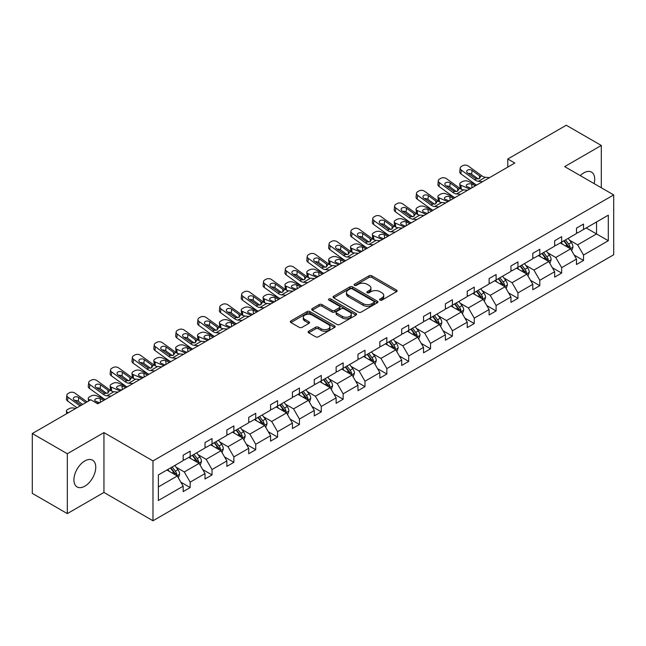 <?xml version="1.0" encoding="UTF-8"?>
<svg xmlns="http://www.w3.org/2000/svg" width="646" height="646" viewBox="0 0 646 646"><rect width="100%" height="100%" fill="white"/><g stroke="black" fill="none" stroke-linecap="round" stroke-linejoin="round"><path stroke-width="0.97" d="M380.018 300.115A1.365 0.783 0 0 0 381.939 300.115L396.547 291.677A1.946 1.122 0 0 0 397.12 290.886A1.946 1.122 0 0 0 396.547 290.094L371.797 275.802A1.946 1.122 0 0 0 369.052 275.802L354.444 284.24A1.365 0.783 0 0 0 354.04 284.797A1.365 0.783 0 0 0 354.444 285.346A1.365 0.783 0 0 0 356.366 285.346L358.255 284.256A6.226 3.593 0 0 1 367.057 284.256L369.116 285.451A6.226 3.593 0 0 1 370.941 287.987A6.226 3.593 0 0 1 369.116 290.53L367.227 291.621A1.365 0.783 0 0 0 366.831 292.178A1.365 0.783 0 0 0 367.227 292.735A1.365 0.783 0 0 0 369.157 292.735L371.046 291.645A6.226 3.593 0 0 1 379.848 291.645L381.907 292.832A6.226 3.593 0 0 1 383.732 295.375A6.226 3.593 0 0 1 381.907 297.911L380.018 299.001A1.365 0.783 0 0 0 379.622 299.558A1.365 0.783 0 0 0 380.018 300.115L380.018 299.001M84.828 486.188A15.456 8.923 120 0 0 94.922 472.565A15.456 8.923 120 0 0 92.556 460.186A15.456 8.923 120 0 0 84.828 460.953A15.456 8.923 120 0 0 74.734 474.568A15.456 8.923 120 0 0 77.1 486.947A15.456 8.923 120 0 0 84.828 486.188M594.126 183.617A15.456 8.923 120 0 0 591.518 172.111A15.456 8.923 120 0 0 583.79 172.878A15.456 8.923 120 0 0 580.253 175.607M308.691 331.212A1.946 1.122 0 0 0 308.118 332.012A1.946 1.122 0 0 0 308.691 332.803L315.636 336.808A1.946 1.122 0 0 0 318.381 336.808L334.612 327.441A1.946 1.122 0 0 0 335.177 326.65A1.946 1.122 0 0 0 334.612 325.859L309.862 311.566A1.946 1.122 0 0 0 307.108 311.566L290.886 320.933A1.946 1.122 0 0 0 290.312 321.724A1.946 1.122 0 0 0 290.886 322.524L299.268 327.361A1.946 1.122 0 0 0 302.021 327.361L308.966 323.355A1.946 1.122 0 0 0 309.531 322.564A1.946 1.122 0 0 0 308.966 321.765L304.807 319.366A5.2 3.004 0 0 1 303.281 317.243A5.2 3.004 0 0 1 306.495 314.465A5.2 3.004 0 0 1 312.163 315.119L328.459 324.526A5.2 3.004 0 0 1 329.977 326.65A5.2 3.004 0 0 1 326.771 329.428A5.2 3.004 0 0 1 321.102 328.774L318.381 327.207A1.946 1.122 0 0 0 315.636 327.207L308.691 331.212L308.691 332.803L315.636 328.822L315.636 327.207M103.949 432.602L67.321 453.75L32.3 433.531L32.3 493.382L67.321 513.602L103.949 492.454L152.981 520.757L152.981 460.913L103.949 432.602L103.949 492.454M601.305 187.76L601.305 145.463L564.669 166.611L613.7 194.914L152.981 460.913M601.305 145.463L566.284 125.243L507.796 159.005L507.796 167.096M32.3 433.531L90.787 399.769L97.788 403.815L514.805 163.05L507.796 159.005M358.393 312.123A1.946 1.122 0 0 0 361.146 312.123L377.369 302.756A1.946 1.122 0 0 0 377.942 301.965A1.946 1.122 0 0 0 377.369 301.165L352.619 286.881A1.946 1.122 0 0 0 349.874 286.881L333.643 296.248A1.946 1.122 0 0 0 333.078 297.039A1.946 1.122 0 0 0 333.643 297.83L358.393 312.123M329.444 300.406A1.365 0.783 0 0 1 330.825 300.6L330.825 298.985L355.986 313.512A1.946 1.122 0 0 1 356.56 314.303A1.946 1.122 0 0 1 355.986 315.103L339.764 324.47A1.946 1.122 0 0 1 337.018 324.47L312.268 310.177L312.268 308.586A1.946 1.122 0 0 0 311.695 309.386A1.946 1.122 0 0 0 312.268 310.177M312.268 308.586L319.205 304.581A1.946 1.122 0 0 1 321.958 304.581L331.996 310.379A1.946 1.122 0 0 0 334.749 310.379L339.352 307.714A1.946 1.122 0 0 0 339.925 306.923A1.946 1.122 0 0 0 339.352 306.131L328.903 300.099A1.365 0.783 0 0 1 328.507 299.542A1.365 0.783 0 0 1 329.347 298.815A1.365 0.783 0 0 1 330.825 298.985M67.321 453.75L67.321 513.602M158.375 474.939L183.165 460.63L183.165 455.212L190.166 451.166L190.166 456.585L205.016 448.009L205.016 442.591L212.025 438.545L212.025 443.963L226.867 435.396L226.867 429.978L233.876 425.932L233.876 431.35L248.726 422.775L248.726 417.356L255.727 413.319L255.727 418.737L270.577 410.162L270.577 404.743L277.578 400.698L277.578 406.116L292.428 397.548L292.428 392.13L299.429 388.084L299.429 393.503L314.279 384.927L314.279 379.509L321.28 375.463L321.28 380.882L336.13 372.314L336.13 366.896L343.139 362.85L343.139 368.268L357.981 359.693L357.981 354.274L364.99 350.237L364.99 355.655L379.84 347.08L379.84 341.661L386.841 337.616L386.841 343.034L401.691 334.466L401.691 329.048L408.692 325.003L408.692 330.421L423.542 321.845L423.542 316.427L430.543 312.381L430.543 317.8L445.393 309.232L445.393 303.814L452.402 299.768L452.402 305.187L467.244 296.611L467.244 291.193L474.253 287.155L474.253 292.573L489.103 283.998L489.103 278.579L496.104 274.534L496.104 279.952L510.954 271.385L510.954 265.966L517.955 261.921L517.955 267.339L532.805 258.763L532.805 253.345L539.806 249.299L539.806 254.718L554.656 246.15L554.656 240.732L561.657 236.686L561.657 242.105L576.507 233.529L576.507 228.111L583.516 224.073L583.516 229.492L608.306 215.175L608.306 240.732L583.516 255.049L583.516 260.467L576.507 264.505L576.507 259.086L561.657 267.662L561.657 273.08L554.656 277.126L554.656 271.708L539.806 280.275L539.806 285.694L532.805 289.739L532.805 284.321L517.955 292.896L517.955 298.315L510.954 302.36L510.954 296.942L496.104 305.51L496.104 310.928L489.103 314.973L489.103 309.555L474.253 318.131L474.253 323.549L467.244 327.587L467.244 322.168L452.402 330.744L452.402 336.162L445.393 340.208L445.393 334.79L430.543 343.357L430.543 348.775L423.542 352.821L423.542 347.403L408.692 355.978L408.692 361.397L401.691 365.442L401.691 360.024L386.841 368.591L386.841 374.01L379.84 378.055L379.84 372.637L364.99 381.213L364.99 386.631L357.981 390.668L357.981 385.25L343.139 393.826L343.139 399.244L336.13 403.29L336.13 397.871L321.28 406.439L321.28 411.857L314.279 415.903L314.279 410.485L299.429 419.06L299.429 424.479L292.428 428.524L292.428 423.106L277.578 431.673L277.578 437.092L270.577 441.137L270.577 435.719L255.727 444.295L255.727 449.713L248.726 453.75L248.726 448.332L233.876 456.908L233.876 462.326L226.867 466.372L226.867 460.953L212.025 469.521L212.025 474.939L205.016 478.985L205.016 473.566L190.166 482.142L190.166 487.56L183.165 491.606L183.165 486.188L158.375 500.497L158.375 474.939M152.981 520.757L613.7 254.766L613.7 194.914M188.769 457.392L199.138 463.376L184.288 471.951L176.18 467.268M184.288 471.951L190.166 482.142M199.138 463.376L205.016 473.566M183.165 459.33L184.288 459.984L190.166 456.585M210.62 444.779L220.989 450.763L206.139 459.33L198.031 454.655M206.139 459.33L212.025 469.521M220.989 450.763L226.867 460.953M205.016 446.717L206.139 447.363L212.025 443.963M232.471 432.158L242.839 438.141L227.99 446.717L219.882 442.034M227.99 446.717L233.876 456.908M242.839 438.141L248.726 448.332M226.867 434.104L227.99 434.75L233.876 431.35M254.322 419.545L264.69 425.528L249.84 434.104L241.733 429.42M249.84 434.104L255.727 444.295M264.69 425.528L270.577 435.719M248.726 421.483L249.84 422.129L255.727 418.737M276.181 406.923L286.541 412.915L271.7 421.483L263.584 416.807M271.7 421.483L277.578 431.673M286.541 412.915L292.428 423.106M270.577 408.87L271.7 409.516L277.578 406.116M298.032 394.31L308.4 400.294L293.55 408.87L285.443 404.186M293.55 408.87L299.429 419.06M308.4 400.294L314.279 410.485M292.428 396.248L293.55 396.902L299.429 393.503M319.883 381.697L330.251 387.681L315.401 396.248L307.294 391.573M315.401 396.248L321.28 406.439M330.251 387.681L336.13 397.871M314.279 383.635L315.401 384.281L321.28 380.882M341.734 369.076L352.102 375.06L337.252 383.635L329.145 378.952M337.252 383.635L343.139 393.826M352.102 375.06L357.981 385.25M336.13 371.022L337.252 371.668L343.139 368.268M363.585 356.463L373.953 362.446L359.103 371.022L350.996 366.339M359.103 371.022L364.99 381.213M373.953 362.446L379.84 372.637M357.981 358.401L359.103 359.047L364.99 355.655M385.444 343.842L395.804 349.833L380.954 358.401L372.847 353.725M380.954 358.401L386.841 368.591M395.804 349.833L401.691 360.024M379.84 345.788L380.954 346.434L386.841 343.034M407.295 331.228L417.655 337.212L402.813 345.788L394.706 341.104M402.813 345.788L408.692 355.978M417.655 337.212L423.542 347.403M401.691 333.166L402.813 333.82L408.692 330.421M429.146 318.615L439.514 324.599L424.664 333.166L416.557 328.491M424.664 333.166L430.543 343.357M439.514 324.599L445.393 334.79M423.542 320.553L424.664 321.199L430.543 317.8M450.997 305.994L461.365 311.978L446.515 320.553L438.408 315.87M446.515 320.553L452.402 330.744M461.365 311.978L467.244 322.168M445.393 307.94L446.515 308.586L452.402 305.187M472.848 293.381L483.216 299.364L468.366 307.94L460.259 303.257M468.366 307.94L474.253 318.131M483.216 299.364L489.103 309.555M467.244 295.319L468.366 295.965L474.253 292.573M494.699 280.76L505.067 286.751L490.217 295.319L482.11 290.643M490.217 295.319L496.104 305.51M505.067 286.751L510.954 296.942M489.103 282.706L490.217 283.352L496.104 279.952M516.558 268.147L526.918 274.13L512.076 282.706L503.961 278.022M512.076 282.706L517.955 292.896M526.918 274.13L532.805 284.321M510.954 270.085L512.076 270.739L517.955 267.339M538.409 255.533L548.777 261.517L533.927 270.085L525.82 265.409M533.927 270.085L539.806 280.275M548.777 261.517L554.656 271.708M532.805 257.471L533.927 258.117L539.806 254.718M560.26 242.912L570.628 248.896L555.778 257.471L547.671 252.788M555.778 257.471L561.657 267.662M570.628 248.896L576.507 259.086M554.656 244.858L555.778 245.504L561.657 242.105M586.172 227.949L596.541 233.941L577.629 244.858L569.522 240.175M577.629 244.858L583.516 255.049M608.306 240.732L596.541 233.941L596.541 221.966L608.306 215.175M576.507 232.237L577.629 232.883L583.516 229.492M158.375 486.914L177.279 475.997L166.918 470.005M177.279 475.997L183.165 486.188M574.197 255.089L583.516 260.467M552.346 267.702L561.657 273.08M530.495 280.316L539.806 285.694M508.644 292.937L517.955 298.315M486.785 305.55L496.104 310.928M464.934 318.171L474.253 323.549M443.083 330.784L452.402 336.162M421.232 343.397L430.543 348.775M399.381 356.019L408.692 361.397M377.522 368.632L386.841 374.01M355.671 381.253L364.99 386.631M333.82 393.866L343.139 399.244M311.97 406.479L321.28 411.857M290.119 419.101L299.429 424.479M268.268 431.714L277.578 437.092M246.409 444.335L255.727 449.713M224.558 456.948L233.876 462.326M202.707 469.561L212.025 474.939M180.856 482.182L190.166 487.56M380.559 300.309L381.907 299.534A6.226 3.593 0 0 0 383.732 296.99L383.732 295.375M370.941 287.987L370.941 289.61A6.226 3.593 0 0 1 369.116 292.145L367.776 292.929M396.523 291.693L371.797 277.425A1.946 1.122 0 0 0 369.052 277.425L354.985 285.54M377.345 302.772L352.619 288.496A1.946 1.122 0 0 0 349.874 288.496L333.675 297.846L333.643 296.248M373.929 302.514A1.365 0.783 0 0 0 374.333 301.965A1.365 0.783 0 0 0 373.929 301.407L352.207 288.859A1.365 0.783 0 0 0 350.285 288.859L348.291 290.014A6.226 3.593 0 0 0 346.466 292.557A6.226 3.593 0 0 0 348.291 295.093L363.141 303.668A6.226 3.593 0 0 0 371.943 303.668L373.929 302.514L373.929 304.137A1.365 0.783 0 0 0 374.333 303.58L374.333 301.965M346.466 292.557L346.466 294.172A6.226 3.593 0 0 0 348.291 296.716L348.291 295.093M373.929 304.137L371.943 305.283A6.226 3.593 0 0 1 363.141 305.283L348.291 296.716M312.293 310.193L319.205 306.196L319.205 304.581M339.925 306.923L339.925 308.538A1.946 1.122 0 0 1 339.352 309.337L334.749 311.994A1.946 1.122 0 0 1 331.996 311.994L321.958 306.196A1.946 1.122 0 0 0 319.205 306.196M330.825 300.6L355.962 315.111M342.412 316.387A5.2 3.004 0 0 0 348.081 317.041A5.2 3.004 0 0 0 351.295 314.263A5.2 3.004 0 0 0 349.769 312.139L344.027 308.828A1.946 1.122 0 0 0 341.274 308.828L336.671 311.485A1.946 1.122 0 0 0 336.098 312.284A1.946 1.122 0 0 0 336.671 313.076L342.412 316.387L342.412 318.01A5.2 3.004 0 0 0 348.081 318.656A5.2 3.004 0 0 0 351.295 315.886L351.295 314.263M336.098 312.284L336.098 313.899A1.946 1.122 0 0 0 336.671 314.691L336.671 313.076M342.412 318.01L336.671 314.691M329.977 326.65L329.977 328.265A5.2 3.004 0 0 1 326.771 331.043A5.2 3.004 0 0 1 321.102 330.389L318.381 328.822A1.946 1.122 0 0 0 315.636 328.822M303.281 317.243L303.281 318.858A5.2 3.004 0 0 0 304.807 320.981L304.807 319.366M308.966 321.765L308.966 323.355L304.807 320.981M334.58 327.457L309.862 313.181A1.946 1.122 0 0 0 307.108 313.181L290.91 322.54M571.694 250.745L572.978 247.022A5.249 3.028 -120 0 0 571.306 242.549L568.157 238.358M476.74 185.022L467.898 181.211A3.965 1.986 -5.9 0 0 462.318 181.631L460.913 182.438A3.965 1.986 -5.9 0 0 459.75 184.037A3.965 1.986 -5.9 0 0 460.897 185.257L461.301 189.238M562.521 244.22L561.156 242.395M469.739 189.068L460.897 185.257M569.853 248.452L570.143 247.248A5.249 3.028 -120 0 0 568.642 244.091L565.5 239.892M564.184 240.651L567.64 245.27A2.673 1.542 60 0 1 568.125 246.086L570.143 247.248M475.48 185.757L471.637 184.094A3.173 1.583 174.1 0 0 467.171 184.433A3.173 1.583 174.1 0 0 466.242 185.717A3.173 1.583 174.1 0 0 467.155 186.686L470.999 188.341M460.299 188.656A3.965 1.986 174.1 0 1 460.194 188.309L459.75 184.037M471.346 188.139A3.173 1.583 -5.9 0 0 470.312 188.043M563.813 240.861L566.962 245.06A5.249 3.028 60 0 1 568.27 247.539M482.538 181.679L478.371 181.316A9.908 5.717 60 0 1 474.745 179.814L461.333 170.108L460.897 173.871A3.965 2.56 -173.3 0 1 459.758 171.796L460.202 168.033A3.965 2.56 6.7 0 0 461.333 170.108M476.764 185.014A14.858 8.576 60 0 1 474.309 183.569L460.897 173.871M489.547 177.634L485.372 177.279A9.908 5.717 60 0 1 481.746 175.769L468.334 166.07A3.965 2.56 6.7 0 0 462.754 165.675L461.357 166.482A3.965 2.56 6.7 0 0 460.202 168.033M479.566 178.49L479.453 175.752L480.244 176.641L479.469 178.546L476.255 178.942L467.599 172.999A3.173 2.043 -173.3 0 1 466.687 171.335A3.173 2.043 -173.3 0 1 467.615 170.1A3.173 2.043 -173.3 0 1 472.081 170.415L471.637 174.17L478.298 178.982M471.637 174.17A3.173 2.043 6.7 0 0 468.253 173.475M479.453 175.752L472.081 170.415M481.746 175.769L480.244 176.641L480.39 177.214M549.835 263.358L551.127 259.635A5.249 3.028 -120 0 0 549.447 255.17L546.306 250.971M460.687 194.293L456.512 193.937A9.908 5.717 60 0 1 452.894 192.427L439.482 182.729L439.038 186.484L452.45 196.19A14.858 8.576 60 0 0 454.913 197.628L446.047 193.824A3.965 1.986 -5.9 0 0 440.467 194.244L439.062 195.052A3.965 1.986 -5.9 0 0 437.899 196.659A3.965 1.986 -5.9 0 0 439.038 197.87L439.45 201.851M540.662 256.833L539.305 255.017M447.888 201.689L439.038 197.87M548.002 261.065L548.293 259.862A5.249 3.028 -120 0 0 546.791 256.704L543.641 252.505M542.325 253.264L545.789 257.883A2.673 1.542 60 0 1 546.274 258.699L548.293 259.862M453.629 198.37L449.786 196.715A3.173 1.583 174.1 0 0 445.32 197.046A3.173 1.583 174.1 0 0 444.391 198.33A3.173 1.583 174.1 0 0 445.304 199.299L449.148 200.954M438.44 201.277A3.965 1.986 174.1 0 1 438.343 200.922L437.899 196.659M449.495 200.761A3.173 1.583 -5.9 0 0 448.461 200.664M541.962 253.474L545.111 257.673A5.249 3.028 60 0 1 546.419 260.152M527.984 275.979L529.276 272.257A5.249 3.028 -120 0 0 527.596 267.783L524.455 263.584M433.038 210.257L424.196 206.445A3.965 1.986 -5.9 0 0 418.608 206.857L417.211 207.673A3.965 1.986 -5.9 0 0 416.048 209.272A3.965 1.986 -5.9 0 0 417.187 210.483L417.599 214.472M518.811 269.455L517.446 267.63M426.037 214.302L417.187 210.483M526.143 273.686L526.442 272.483A5.249 3.028 -120 0 0 524.94 269.325L521.79 265.126M520.474 265.886L523.938 270.504A2.673 1.542 60 0 1 524.423 271.312L526.442 272.483M431.778 210.984L427.935 209.328A3.173 1.583 174.1 0 0 423.469 209.659A3.173 1.583 174.1 0 0 422.541 210.943A3.173 1.583 174.1 0 0 423.453 211.92L427.297 213.576M416.589 213.891A3.965 1.986 174.1 0 1 416.484 213.535L416.048 209.272M427.644 213.374A3.173 1.583 -5.9 0 0 426.602 213.277M520.111 266.095L523.252 270.294A5.249 3.028 60 0 1 524.56 272.774M467.696 190.247L463.521 189.892A9.908 5.717 60 0 1 459.895 188.382L446.483 178.684A3.965 2.56 6.7 0 0 440.903 178.288L439.498 179.095A3.965 2.56 6.7 0 0 438.343 180.646A3.965 2.56 6.7 0 0 439.482 182.729M457.715 191.103L457.602 188.366L458.385 189.254L457.618 191.168L454.404 191.555L445.74 185.62A3.173 2.043 -173.3 0 1 444.836 183.957A3.173 2.043 -173.3 0 1 445.764 182.713A3.173 2.043 -173.3 0 1 450.23 183.028L449.786 186.791L456.439 191.604M449.786 186.791A3.173 2.043 6.7 0 0 446.402 186.088M439.038 186.484A3.965 2.56 -173.3 0 1 437.907 184.409L438.343 180.646M457.602 188.366L450.23 183.028M459.895 188.382L458.385 189.254L458.539 189.827M438.836 206.914L434.661 206.55A9.908 5.717 60 0 1 431.043 205.04L417.631 195.342L417.187 199.105A3.965 2.56 -173.3 0 1 416.056 197.022L416.492 193.267A3.965 2.56 6.7 0 0 417.631 195.342M433.062 210.249A14.858 8.576 60 0 1 430.599 208.803L417.187 199.105M445.837 202.868L441.67 202.513A9.908 5.717 60 0 1 438.045 201.003L424.632 191.297A3.965 2.56 6.7 0 0 419.052 190.909L417.647 191.717A3.965 2.56 6.7 0 0 416.492 193.267M435.864 203.716L435.751 200.979L436.535 201.875L435.759 203.781L432.554 204.176L423.889 198.233A3.173 2.043 -173.3 0 1 422.985 196.57A3.173 2.043 -173.3 0 1 423.905 195.334A3.173 2.043 -173.3 0 1 428.371 195.649L427.935 199.404L434.588 204.217M427.935 199.404A3.173 2.043 6.7 0 0 424.543 198.71M435.751 200.979L428.371 195.649M438.045 201.003L436.535 201.875L436.688 202.44M506.133 288.592L507.425 284.87A5.249 3.028 -120 0 0 505.745 280.404L502.604 276.205M411.187 222.878L402.337 219.059A3.965 1.986 -5.9 0 0 396.757 219.478L395.36 220.286A3.965 1.986 -5.9 0 0 394.197 221.893A3.965 1.986 -5.9 0 0 395.336 223.104L395.748 227.085M496.96 282.068L495.595 280.243M404.178 226.916L395.336 223.104M504.292 286.299L504.591 285.096A5.249 3.028 -120 0 0 503.081 281.939L499.939 277.74M498.623 278.499L502.087 283.118A2.673 1.542 60 0 1 502.572 283.933L504.591 285.096M409.927 223.605L406.084 221.941A3.173 1.583 174.1 0 0 401.618 222.281A3.173 1.583 174.1 0 0 400.69 223.564A3.173 1.583 174.1 0 0 401.602 224.533L405.438 226.189M394.738 226.512A3.965 1.986 174.1 0 1 394.633 226.157L394.197 221.893M405.793 225.987A3.173 1.583 -5.9 0 0 404.751 225.89M498.26 278.709L501.401 282.908A5.249 3.028 60 0 1 502.709 285.387M416.985 219.527L412.81 219.172A9.908 5.717 60 0 1 409.184 217.662L395.772 207.964L395.336 211.718A3.965 2.56 -173.3 0 1 394.205 209.643L394.641 205.88A3.965 2.56 6.7 0 0 395.772 207.964M411.203 222.862A14.858 8.576 60 0 1 408.748 221.416L395.336 211.718M423.986 215.481L419.811 215.126A9.908 5.717 60 0 1 416.194 213.616L402.781 203.918A3.965 2.56 6.7 0 0 397.201 203.522L395.796 204.33A3.965 2.56 6.7 0 0 394.641 205.88M414.013 216.337L413.9 213.6L414.684 214.488L413.908 216.394L410.695 216.79L402.038 210.846A3.173 2.043 -173.3 0 1 401.134 209.191A3.173 2.043 -173.3 0 1 402.054 207.947A3.173 2.043 -173.3 0 1 406.52 208.262L406.084 212.017L412.737 216.838M406.084 212.017A3.173 2.043 6.7 0 0 402.692 211.323M413.9 213.6L406.52 208.262M416.194 213.616L414.684 214.488L414.837 215.061M484.282 301.206L485.566 297.491A5.249 3.028 -120 0 0 483.894 293.018L480.745 288.819M389.336 235.491L380.486 231.672A3.965 1.986 -5.9 0 0 374.906 232.092L373.509 232.899A3.965 1.986 -5.9 0 0 372.346 234.506A3.965 1.986 -5.9 0 0 373.485 235.717L373.897 239.698M475.109 294.681L473.744 292.864M382.327 239.537L373.485 235.717M482.441 298.92L482.732 297.709A5.249 3.028 -120 0 0 481.23 294.552L478.088 290.353M476.772 291.112L480.236 295.739A2.673 1.542 60 0 1 480.721 296.546L482.732 297.709M388.068 236.218L384.233 234.563A3.173 1.583 174.1 0 0 379.767 234.894A3.173 1.583 174.1 0 0 378.839 236.178A3.173 1.583 174.1 0 0 379.751 237.147L383.587 238.81M372.887 239.125A3.965 1.986 174.1 0 1 372.782 238.77L372.346 234.506M383.934 238.608A3.173 1.583 -5.9 0 0 382.9 238.511M476.409 291.33L479.55 295.529A5.249 3.028 60 0 1 480.858 298.008M395.134 232.14L390.959 231.785A9.908 5.717 60 0 1 387.334 230.275L373.921 220.577L373.485 224.332A3.965 2.56 -173.3 0 1 372.346 222.256L372.79 218.501A3.965 2.56 6.7 0 0 373.921 220.577M389.352 235.475A14.858 8.576 60 0 1 386.897 234.038L373.485 224.332M402.135 228.103L397.96 227.739A9.908 5.717 60 0 1 394.343 226.237L380.93 216.531A3.965 2.56 6.7 0 0 375.342 216.144L373.945 216.951A3.965 2.56 6.7 0 0 372.79 218.501M392.162 228.95L392.049 226.213L392.833 227.101L392.057 229.015L388.844 229.403L380.187 223.468A3.173 2.043 -173.3 0 1 379.283 221.804A3.173 2.043 -173.3 0 1 380.203 220.561A3.173 2.043 -173.3 0 1 384.669 220.875L384.233 224.638L390.887 229.451M384.233 224.638A3.173 2.043 6.7 0 0 380.841 223.944M392.049 226.213L384.669 220.875M394.343 226.237L392.833 227.101L392.986 227.675M462.431 313.827L463.715 310.104A5.249 3.028 -120 0 0 462.043 305.631L458.894 301.44M373.275 244.761L369.108 244.398A9.908 5.717 60 0 1 365.483 242.896L352.07 233.19L351.634 236.953L365.047 246.651A14.858 8.576 60 0 0 367.501 248.096L358.635 244.293A3.965 1.986 -5.9 0 0 353.055 244.713L351.65 245.52A3.965 1.986 -5.9 0 0 350.495 247.119A3.965 1.986 -5.9 0 0 351.634 248.339L352.038 252.32M453.258 307.302L451.893 305.477M360.476 252.15L351.634 248.339M460.59 311.534L460.881 310.33A5.249 3.028 -120 0 0 459.379 307.173L456.238 302.974M454.921 303.733L458.377 308.352A2.673 1.542 60 0 1 458.87 309.168L460.881 310.33M366.217 248.831L362.374 247.176A3.173 1.583 174.1 0 0 357.916 247.515A3.173 1.583 174.1 0 0 356.98 248.799A3.173 1.583 174.1 0 0 357.892 249.768L361.736 251.423M351.036 251.738A3.965 1.986 174.1 0 1 350.931 251.391L350.495 247.119M362.083 251.221A3.173 1.583 -5.9 0 0 361.049 251.124M454.55 303.943L457.699 308.142A5.249 3.028 60 0 1 459.007 310.621M380.284 240.716L376.109 240.36A9.908 5.717 60 0 1 372.484 238.85L359.071 229.152A3.965 2.56 6.7 0 0 353.491 228.757L352.094 229.564A3.965 2.56 6.7 0 0 350.94 231.115A3.965 2.56 6.7 0 0 352.07 233.19M370.311 241.572L370.19 238.834L370.982 239.723L370.206 241.628L366.993 242.024L358.336 236.081A3.173 2.043 -173.3 0 1 357.424 234.417A3.173 2.043 -173.3 0 1 358.352 233.182A3.173 2.043 -173.3 0 1 362.818 233.497L362.374 237.252L369.036 242.064M362.374 237.252A3.173 2.043 6.7 0 0 358.99 236.557M351.634 236.953A3.965 2.56 -173.3 0 1 350.495 234.878L350.94 231.115M370.19 238.834L362.818 233.497M372.484 238.85L370.982 239.723L371.135 240.296M440.572 326.44L441.864 322.717A5.249 3.028 -120 0 0 440.192 318.252L437.043 314.053M345.626 260.726L336.784 256.906A3.965 1.986 -5.9 0 0 331.204 257.326L329.799 258.134A3.965 1.986 -5.9 0 0 328.636 259.74A3.965 1.986 -5.9 0 0 329.775 260.952L330.187 264.933M431.407 319.915L430.042 318.098M338.625 264.771L329.775 260.952M438.739 324.147L439.03 322.943A5.249 3.028 -120 0 0 437.528 319.786L434.378 315.587M433.07 316.346L436.526 320.965A2.673 1.542 60 0 1 437.011 321.781L439.03 322.943M344.366 261.452L340.523 259.797A3.173 1.583 174.1 0 0 336.057 260.128A3.173 1.583 174.1 0 0 335.129 261.412A3.173 1.583 174.1 0 0 336.041 262.381L339.885 264.036M329.177 264.359A3.965 1.986 174.1 0 1 329.08 264.004L328.636 259.74M340.232 263.843A3.173 1.583 -5.9 0 0 339.198 263.746M432.699 316.556L435.848 320.755A5.249 3.028 60 0 1 437.156 323.234M351.424 257.374L347.249 257.019A9.908 5.717 60 0 1 343.632 255.509L330.219 245.811L329.775 249.566A3.965 2.56 -173.3 0 1 328.644 247.491L329.08 243.728A3.965 2.56 6.7 0 0 330.219 245.811M345.65 260.709A14.858 8.576 60 0 1 343.196 259.272L329.775 249.566M358.433 253.329L354.258 252.974A9.908 5.717 60 0 1 350.633 251.464L337.22 241.765A3.965 2.56 6.7 0 0 331.64 241.37L330.243 242.177A3.965 2.56 6.7 0 0 329.08 243.728M348.452 254.185L348.339 251.447L349.123 252.336L348.356 254.249L345.142 254.637L336.485 248.702A3.173 2.043 -173.3 0 1 335.573 247.038A3.173 2.043 -173.3 0 1 336.501 245.795A3.173 2.043 -173.3 0 1 340.967 246.11L340.523 249.873L347.185 254.685M340.523 249.873A3.173 2.043 6.7 0 0 337.139 249.17M348.339 251.447L340.967 246.11M350.633 251.464L349.123 252.336L349.276 252.909M418.721 339.061L420.013 335.339A5.249 3.028 -120 0 0 418.333 330.865L415.192 326.666M323.775 273.339L314.933 269.527A3.965 1.986 -5.9 0 0 309.353 269.939L307.948 270.755A3.965 1.986 -5.9 0 0 306.785 272.354A3.965 1.986 -5.9 0 0 307.924 273.565L308.336 277.554M409.548 332.537L408.191 330.712M316.774 277.384L307.924 273.565M416.88 336.768L417.179 335.565A5.249 3.028 -120 0 0 415.677 332.407L412.528 328.208M411.211 328.967L414.675 333.586A2.673 1.542 60 0 1 415.16 334.394L417.179 335.565M322.515 274.065L318.672 272.41A3.173 1.583 174.1 0 0 314.206 272.741A3.173 1.583 174.1 0 0 313.278 274.025A3.173 1.583 174.1 0 0 314.19 275.002L318.034 276.658M307.326 276.973A3.965 1.986 174.1 0 1 307.23 276.617L306.785 272.354M318.381 276.456A3.173 1.583 -5.9 0 0 317.339 276.359M410.848 329.177L413.997 333.376A5.249 3.028 60 0 1 415.305 335.855M329.573 269.996L325.398 269.632A9.908 5.717 60 0 1 321.781 268.122L308.368 258.424L307.924 262.187A3.965 2.56 -173.3 0 1 306.793 260.104L307.23 256.349A3.965 2.56 6.7 0 0 308.368 258.424M323.799 273.331A14.858 8.576 60 0 1 321.337 271.885L307.924 262.187M336.574 265.95L332.407 265.595A9.908 5.717 60 0 1 328.782 264.085L315.369 254.379A3.965 2.56 6.7 0 0 309.789 253.991L308.384 254.799A3.965 2.56 6.7 0 0 307.23 256.349M326.601 266.798L326.488 264.061L327.272 264.957L326.505 266.863L323.291 267.258L314.626 261.315A3.173 2.043 -173.3 0 1 313.722 259.652A3.173 2.043 -173.3 0 1 314.65 258.416A3.173 2.043 -173.3 0 1 319.108 258.731L318.672 262.486L325.326 267.299M318.672 262.486A3.173 2.043 6.7 0 0 315.288 261.791M326.488 264.061L319.108 258.731M328.782 264.085L327.272 264.957L327.425 265.522M396.87 351.674L398.162 347.952A5.249 3.028 -120 0 0 396.483 343.486L393.341 339.287M301.924 285.96L293.074 282.14A3.965 1.986 -5.9 0 0 287.494 282.56L286.097 283.368A3.965 1.986 -5.9 0 0 284.934 284.975A3.965 1.986 -5.9 0 0 286.073 286.186L286.485 290.167M387.697 345.15L386.332 343.325M294.915 289.997L286.073 286.186M395.029 349.381L395.328 348.178A5.249 3.028 -120 0 0 393.826 345.021L390.677 340.822M389.36 341.581L392.825 346.199A2.673 1.542 60 0 1 393.309 347.015L395.328 348.178M300.665 286.687L296.821 285.023A3.173 1.583 174.1 0 0 292.355 285.362A3.173 1.583 174.1 0 0 291.427 286.646A3.173 1.583 174.1 0 0 292.339 287.615L296.183 289.271M285.475 289.594A3.965 1.986 174.1 0 1 285.37 289.238L284.934 284.975M296.53 289.069A3.173 1.583 -5.9 0 0 295.488 288.972M388.997 341.791L392.138 345.99A5.249 3.028 60 0 1 393.446 348.469M307.722 282.609L303.547 282.254A9.908 5.717 60 0 1 299.93 280.744L286.509 271.045L286.073 274.8A3.965 2.56 -173.3 0 1 284.943 272.725L285.379 268.962A3.965 2.56 6.7 0 0 286.509 271.045M301.948 285.944A14.858 8.576 60 0 1 299.486 284.498L286.073 274.8M314.723 278.563L310.548 278.208A9.908 5.717 60 0 1 306.931 276.698L293.518 267A3.965 2.56 6.7 0 0 287.938 266.604L286.533 267.412A3.965 2.56 6.7 0 0 285.379 268.962M304.75 279.419L304.637 276.682L305.421 277.57L304.646 279.476L301.432 279.871L292.775 273.928A3.173 2.043 -173.3 0 1 291.871 272.273A3.173 2.043 -173.3 0 1 292.791 271.029A3.173 2.043 -173.3 0 1 297.257 271.344L296.821 275.099L303.475 279.92M296.821 275.099A3.173 2.043 6.7 0 0 293.429 274.405M304.637 276.682L297.257 271.344M306.931 276.698L305.421 277.57L305.574 278.143M375.019 364.287L376.303 360.573A5.249 3.028 -120 0 0 374.632 356.099L371.49 351.9M285.871 295.222L281.696 294.867A9.908 5.717 60 0 1 278.071 293.357L264.658 283.659L264.222 287.413L277.635 297.12A14.858 8.576 60 0 0 280.089 298.557L271.223 294.754A3.965 1.986 -5.9 0 0 265.643 295.174L264.246 295.981A3.965 1.986 -5.9 0 0 263.084 297.588A3.965 1.986 -5.9 0 0 264.222 298.799L264.634 302.78M365.846 357.763L364.481 355.946M273.064 302.619L264.222 298.799M373.178 362.002L373.469 360.791A5.249 3.028 -120 0 0 371.967 357.634L368.826 353.435M367.509 354.194L370.974 358.821A2.673 1.542 60 0 1 371.458 359.628L373.469 360.791M278.814 299.3L274.97 297.644A3.173 1.583 174.1 0 0 270.504 297.976A3.173 1.583 174.1 0 0 269.576 299.26A3.173 1.583 174.1 0 0 270.488 300.228L274.324 301.892M263.625 302.207A3.965 1.986 174.1 0 1 263.52 301.852L263.084 297.588M274.679 301.69A3.173 1.583 -5.9 0 0 273.638 301.593M367.146 354.412L370.287 358.611A5.249 3.028 60 0 1 371.595 361.082M353.168 376.909L354.452 373.186A5.249 3.028 -120 0 0 352.781 368.713L349.631 364.522M258.214 311.186L249.372 307.375A3.965 1.986 -5.9 0 0 243.792 307.795L242.387 308.602A3.965 1.986 -5.9 0 0 241.233 310.201A3.965 1.986 -5.9 0 0 242.371 311.42L242.783 315.401M343.995 370.384L342.63 368.559M251.213 315.232L242.371 311.42M351.327 374.615L351.618 373.412A5.249 3.028 -120 0 0 350.116 370.255L346.975 366.056M345.658 366.815L349.115 371.434A2.673 1.542 60 0 1 349.607 372.249L351.618 373.412M256.955 311.913L253.119 310.258A3.173 1.583 174.1 0 0 248.653 310.597A3.173 1.583 174.1 0 0 247.725 311.881A3.173 1.583 174.1 0 0 248.629 312.85L252.473 314.505M241.774 314.82A3.965 1.986 174.1 0 1 241.669 314.473L241.233 310.201M252.82 314.303A3.173 1.583 -5.9 0 0 251.787 314.206M345.295 367.025L348.436 371.224A5.249 3.028 60 0 1 349.744 373.703M331.317 389.522L332.601 385.799A5.249 3.028 -120 0 0 330.93 381.334L327.78 377.135M236.363 323.808L227.521 319.988A3.965 1.986 -5.9 0 0 221.941 320.408L220.536 321.215A3.965 1.986 -5.9 0 0 219.374 322.822A3.965 1.986 -5.9 0 0 220.52 324.034L220.924 328.015M322.144 382.997L320.779 381.18M229.362 327.853L220.52 324.034M329.476 387.229L329.767 386.025A5.249 3.028 -120 0 0 328.265 382.868L325.124 378.669M323.808 379.428L327.264 384.047A2.673 1.542 60 0 1 327.748 384.863L329.767 386.025M235.104 324.534L231.26 322.879A3.173 1.583 174.1 0 0 226.794 323.21A3.173 1.583 174.1 0 0 225.866 324.494A3.173 1.583 174.1 0 0 226.778 325.463L230.622 327.118M219.923 327.441A3.965 1.986 174.1 0 1 219.818 327.086L219.374 322.822M230.969 326.916A3.173 1.583 -5.9 0 0 229.936 326.828M323.436 379.638L326.585 383.837A5.249 3.028 60 0 1 327.893 386.316M309.458 402.143L310.75 398.421A5.249 3.028 -120 0 0 309.071 393.947L305.929 389.748M214.512 336.421L205.67 332.609A3.965 1.986 -5.9 0 0 200.09 333.021L198.685 333.837A3.965 1.986 -5.9 0 0 197.523 335.435A3.965 1.986 -5.9 0 0 198.661 336.647L199.073 340.636M300.285 395.618L298.928 393.794M207.511 340.466L198.661 336.647M307.625 399.85L307.916 398.647A5.249 3.028 -120 0 0 306.414 395.489L303.265 391.29M301.957 392.049L305.413 396.668A2.673 1.542 60 0 1 305.897 397.476L307.916 398.647M213.253 337.147L209.409 335.492A3.173 1.583 174.1 0 0 204.944 335.823A3.173 1.583 174.1 0 0 204.015 337.107A3.173 1.583 174.1 0 0 204.927 338.084L208.771 339.739M198.064 340.054A3.965 1.986 174.1 0 1 197.967 339.699L197.523 335.435M209.118 339.538A3.173 1.583 -5.9 0 0 208.085 339.441M301.585 392.259L304.734 396.458A5.249 3.028 60 0 1 306.043 398.937M287.607 414.756L288.899 411.034A5.249 3.028 -120 0 0 287.22 406.568L284.079 402.369M198.459 345.691L194.285 345.335A9.908 5.717 60 0 1 190.667 343.825L177.254 334.119L176.81 337.882L190.223 347.58A14.858 8.576 60 0 0 192.686 349.026L183.819 345.222A3.965 1.986 -5.9 0 0 178.231 345.642L176.834 346.45A3.965 1.986 -5.9 0 0 175.672 348.057A3.965 1.986 -5.9 0 0 176.81 349.268L177.222 353.249M278.434 408.232L277.069 406.407M185.66 353.079L176.81 349.268M285.766 412.463L286.065 411.26A5.249 3.028 -120 0 0 284.563 408.102L281.414 403.903M280.098 404.662L283.562 409.281A2.673 1.542 60 0 1 284.046 410.097L286.065 411.26M191.402 349.769L187.558 348.105A3.173 1.583 174.1 0 0 183.093 348.444A3.173 1.583 174.1 0 0 182.164 349.728A3.173 1.583 174.1 0 0 183.076 350.697L186.92 352.353M176.213 352.676A3.965 1.986 174.1 0 1 176.108 352.32L175.672 348.057M187.267 352.151A3.173 1.583 -5.9 0 0 186.226 352.054M279.734 404.872L282.875 409.071A5.249 3.028 60 0 1 284.183 411.55M265.756 427.369L267.048 423.655A5.249 3.028 -120 0 0 265.369 419.181L262.228 414.982M176.608 358.304L172.434 357.949A9.908 5.717 60 0 1 168.816 356.439L155.395 346.74L154.959 350.495L168.372 360.202A14.858 8.576 60 0 0 170.827 361.639L161.96 357.836A3.965 1.986 -5.9 0 0 156.38 358.255L154.983 359.063A3.965 1.986 -5.9 0 0 153.821 360.67A3.965 1.986 -5.9 0 0 154.959 361.881L155.371 365.862M256.583 420.845L255.218 419.028M163.801 365.701L154.959 361.881M263.915 425.084L264.214 423.873A5.249 3.028 -120 0 0 262.704 420.716L259.563 416.517M258.247 417.276L261.711 421.903A2.673 1.542 60 0 1 262.195 422.71L264.214 423.873M169.551 362.382L165.707 360.726A3.173 1.583 174.1 0 0 161.242 361.057A3.173 1.583 174.1 0 0 160.313 362.341A3.173 1.583 174.1 0 0 161.225 363.31L165.069 364.974M154.362 365.289A3.965 1.986 174.1 0 1 154.257 364.933L153.821 360.67M165.416 364.772A3.173 1.583 -5.9 0 0 164.375 364.675M257.883 417.494L261.024 421.685A5.249 3.028 60 0 1 262.333 424.164M243.905 439.991L245.189 436.268A5.249 3.028 -120 0 0 243.518 431.794L240.369 427.604M148.96 374.268L140.109 370.457A3.965 1.986 -5.9 0 0 134.529 370.877L133.133 371.684A3.965 1.986 -5.9 0 0 131.97 373.283A3.965 1.986 -5.9 0 0 133.108 374.502L133.52 378.483M234.732 433.466L233.368 431.641M141.95 378.314L133.108 374.502M242.064 437.697L242.355 436.494A5.249 3.028 -120 0 0 240.853 433.337L237.712 429.138M236.396 429.897L239.86 434.516A2.673 1.542 60 0 1 240.344 435.331L242.355 436.494M147.692 374.995L143.856 373.34A3.173 1.583 174.1 0 0 139.391 373.679A3.173 1.583 174.1 0 0 138.462 374.963A3.173 1.583 174.1 0 0 139.374 375.932L143.21 377.587M132.511 377.902A3.965 1.986 174.1 0 1 132.406 377.555L131.97 373.283M143.557 377.385A3.173 1.583 -5.9 0 0 142.524 377.288M236.032 430.107L239.173 434.306A5.249 3.028 60 0 1 240.482 436.785M222.054 452.604L223.338 448.881A5.249 3.028 -120 0 0 221.667 444.416L218.518 440.217M127.101 386.889L118.258 383.07A3.965 1.986 -5.9 0 0 112.679 383.49L111.274 384.297A3.965 1.986 -5.9 0 0 110.119 385.904A3.965 1.986 -5.9 0 0 111.257 387.115L111.661 391.096M212.881 446.079L211.517 444.262M120.099 390.935L111.257 387.115M220.213 450.31L220.504 449.107A5.249 3.028 -120 0 0 219.002 445.95L215.861 441.751M214.545 442.51L218.001 447.129A2.673 1.542 60 0 1 218.493 447.944L220.504 449.107M125.841 387.616L121.997 385.961A3.173 1.583 174.1 0 0 117.54 386.292A3.173 1.583 174.1 0 0 116.603 387.576A3.173 1.583 174.1 0 0 117.515 388.545L121.359 390.2M110.66 390.523A3.965 1.986 174.1 0 1 110.555 390.168L110.119 385.904M121.706 389.998A3.173 1.583 -5.9 0 0 120.673 389.909M214.173 442.72L217.322 446.919A5.249 3.028 60 0 1 218.631 449.398M200.195 465.225L201.487 461.502A5.249 3.028 -120 0 0 199.816 457.029L196.667 452.83M111.047 396.16L106.873 395.796A9.908 5.717 60 0 1 103.255 394.286L89.842 384.588L89.398 388.351L102.819 398.049A14.858 8.576 60 0 0 105.274 399.494L96.407 395.691A3.965 1.986 -5.9 0 0 90.828 396.103L89.423 396.919A3.965 1.986 -5.9 0 0 88.26 398.517A3.965 1.986 -5.9 0 0 89.398 399.729L89.487 400.52M191.03 458.7L189.666 456.875M98.249 403.548L94.607 401.974M90.23 400.092L89.398 399.729M198.362 462.932L198.653 461.728A5.249 3.028 -120 0 0 197.151 458.571L194.002 454.372M192.694 455.131L196.15 459.75A2.673 1.542 60 0 1 196.634 460.558L198.653 461.728M103.99 400.229L100.146 398.574A3.173 1.583 174.1 0 0 95.681 398.905A3.173 1.583 174.1 0 0 94.752 400.189A3.173 1.583 174.1 0 0 95.665 401.166L99.508 402.821M99.855 402.62A3.173 1.583 -5.9 0 0 98.822 402.523M192.322 455.341L195.472 459.54A5.249 3.028 60 0 1 196.78 462.019M178.344 477.838L179.636 474.116A5.249 3.028 -120 0 0 177.957 469.65L174.816 465.451M75.38 408.66L74.556 408.304A3.965 1.986 -5.9 0 0 68.977 408.724L67.572 409.532A3.965 1.986 -5.9 0 0 66.409 411.139A3.965 1.986 -5.9 0 0 67.547 412.35L67.628 413.133M169.171 471.314L167.815 469.489M68.379 412.705L67.547 412.35M176.503 475.545L176.802 474.342A5.249 3.028 -120 0 0 175.3 471.184L172.151 466.985M170.835 467.744L174.299 472.363A2.673 1.542 60 0 1 174.783 473.179L176.802 474.342M170.471 467.954L173.621 472.153A5.249 3.028 60 0 1 174.929 474.632M292.872 291.185L288.697 290.821A9.908 5.717 60 0 1 285.08 289.319L271.667 279.613A3.965 2.56 6.7 0 0 266.087 279.217L264.682 280.033A3.965 2.56 6.7 0 0 263.528 281.583A3.965 2.56 6.7 0 0 264.658 283.659M282.9 292.032L282.786 289.295L283.57 290.183L282.795 292.097L279.581 292.485L270.924 286.549A3.173 2.043 -173.3 0 1 270.02 284.886A3.173 2.043 -173.3 0 1 270.94 283.642A3.173 2.043 -173.3 0 1 275.406 283.957L274.97 287.72L281.624 292.533M274.97 287.72A3.173 2.043 6.7 0 0 271.578 287.026M264.222 287.413A3.965 2.56 -173.3 0 1 263.092 285.338L263.528 281.583M282.786 289.295L275.406 283.957M285.08 289.319L283.57 290.183L283.723 290.757M264.02 307.843L259.845 307.48A9.908 5.717 60 0 1 256.22 305.978L242.807 296.272L242.371 300.035A3.965 2.56 -173.3 0 1 241.233 297.959L241.677 294.196A3.965 2.56 6.7 0 0 242.807 296.272M258.238 311.178A14.858 8.576 60 0 1 255.784 309.733L242.371 300.035M271.021 303.798L266.846 303.442A9.908 5.717 60 0 1 263.229 301.932L249.808 292.234A3.965 2.56 6.7 0 0 244.228 291.839L242.831 292.646A3.965 2.56 6.7 0 0 241.677 294.196M261.049 304.654L260.936 301.916L261.719 302.804L260.944 304.71L257.73 305.106L249.073 299.163A3.173 2.043 -173.3 0 1 248.169 297.499A3.173 2.043 -173.3 0 1 249.09 296.264A3.173 2.043 -173.3 0 1 253.555 296.579L253.119 300.333L259.773 305.146M253.119 300.333A3.173 2.043 6.7 0 0 249.727 299.639M260.936 301.916L253.555 296.579M263.229 301.932L261.719 302.804L261.872 303.378M242.161 320.456L237.994 320.101A9.908 5.717 60 0 1 234.369 318.591L220.956 308.893L220.52 312.648A3.965 2.56 -173.3 0 1 219.382 310.573L219.826 306.81A3.965 2.56 6.7 0 0 220.956 308.893M236.388 323.791A14.858 8.576 60 0 1 233.933 322.354L220.52 312.648M249.17 316.411L244.995 316.055A9.908 5.717 60 0 1 241.37 314.545L227.957 304.847A3.965 2.56 6.7 0 0 222.377 304.452L220.98 305.259A3.965 2.56 6.7 0 0 219.826 306.81M239.19 317.267L239.077 314.529L239.868 315.418L239.093 317.331L235.879 317.719L227.222 311.784A3.173 2.043 -173.3 0 1 226.31 310.12A3.173 2.043 -173.3 0 1 227.239 308.877A3.173 2.043 -173.3 0 1 231.704 309.192L231.26 312.955L237.922 317.767M231.26 312.955A3.173 2.043 6.7 0 0 227.876 312.252M239.077 314.529L231.704 309.192M241.37 314.545L239.868 315.418L240.021 315.991M220.31 333.078L216.135 332.714A9.908 5.717 60 0 1 212.518 331.204L199.105 321.506L198.661 325.269A3.965 2.56 -173.3 0 1 197.531 323.186L197.967 319.431A3.965 2.56 6.7 0 0 199.105 321.506M214.537 336.413A14.858 8.576 60 0 1 212.082 334.967L198.661 325.269M227.319 329.032L223.145 328.677A9.908 5.717 60 0 1 219.519 327.167L206.106 317.461A3.965 2.56 6.7 0 0 200.526 317.073L199.121 317.88A3.965 2.56 6.7 0 0 197.967 319.431M217.339 329.88L217.226 327.142L218.009 328.039L217.242 329.945L214.028 330.34L205.363 324.397A3.173 2.043 -173.3 0 1 204.459 322.734A3.173 2.043 -173.3 0 1 205.388 321.498A3.173 2.043 -173.3 0 1 209.853 321.813L209.409 325.568L216.071 330.381M209.409 325.568A3.173 2.043 6.7 0 0 206.026 324.873M217.226 327.142L209.853 321.813M219.519 327.167L218.009 328.039L218.162 328.604M205.46 341.645L201.294 341.29A9.908 5.717 60 0 1 197.668 339.78L184.255 330.082A3.965 2.56 6.7 0 0 178.676 329.686L177.27 330.494A3.965 2.56 6.7 0 0 176.116 332.044A3.965 2.56 6.7 0 0 177.254 334.119M195.488 342.501L195.375 339.764L196.158 340.652L195.383 342.558L192.177 342.953L183.512 337.01A3.173 2.043 -173.3 0 1 182.608 335.355A3.173 2.043 -173.3 0 1 183.529 334.111A3.173 2.043 -173.3 0 1 187.994 334.426L187.558 338.181L194.212 343.002M187.558 338.181A3.173 2.043 6.7 0 0 184.167 337.487M176.81 337.882A3.965 2.56 -173.3 0 1 175.68 335.807L176.116 332.044M195.375 339.764L187.994 334.426M197.668 339.78L196.158 340.652L196.311 341.225M183.609 354.266L179.435 353.903A9.908 5.717 60 0 1 175.817 352.401L162.404 342.695A3.965 2.56 6.7 0 0 156.825 342.299L155.42 343.115A3.965 2.56 6.7 0 0 154.265 344.665A3.965 2.56 6.7 0 0 155.395 346.74M173.637 355.114L173.524 352.377L174.307 353.265L173.532 355.179L170.318 355.566L161.661 349.631A3.173 2.043 -173.3 0 1 160.757 347.968A3.173 2.043 -173.3 0 1 161.678 346.724A3.173 2.043 -173.3 0 1 166.143 347.039L165.707 350.802L172.361 355.615M165.707 350.802A3.173 2.043 6.7 0 0 162.316 350.108M154.959 350.495A3.965 2.56 -173.3 0 1 153.829 348.42L154.265 344.665M173.524 352.377L166.143 347.039M175.817 352.401L174.307 353.265L174.46 353.838M154.757 370.925L150.583 370.562A9.908 5.717 60 0 1 146.957 369.06L133.544 359.354L133.108 363.117A3.965 2.56 -173.3 0 1 131.97 361.041L132.414 357.278A3.965 2.56 6.7 0 0 133.544 359.354M148.976 374.26A14.858 8.576 60 0 1 146.521 372.815L133.108 363.117M161.758 366.88L157.584 366.524A9.908 5.717 60 0 1 153.966 365.014L140.553 355.316A3.965 2.56 6.7 0 0 134.966 354.92L133.569 355.728A3.965 2.56 6.7 0 0 132.414 357.278M151.786 367.736L151.673 364.998L152.456 365.886L151.681 367.792L148.467 368.188L139.811 362.245A3.173 2.043 -173.3 0 1 138.906 360.581A3.173 2.043 -173.3 0 1 139.827 359.346A3.173 2.043 -173.3 0 1 144.292 359.66L143.856 363.415L150.51 368.228M143.856 363.415A3.173 2.043 6.7 0 0 140.465 362.721M151.673 364.998L144.292 359.66M153.966 365.014L152.456 365.886L152.609 366.46M132.898 383.538L128.732 383.183A9.908 5.717 60 0 1 125.106 381.673L111.693 371.975L111.257 375.73A3.965 2.56 -173.3 0 1 110.119 373.654L110.563 369.892A3.965 2.56 6.7 0 0 111.693 371.975M127.125 386.873A14.858 8.576 60 0 1 124.67 385.436L111.257 375.73M139.907 379.493L135.733 379.137A9.908 5.717 60 0 1 132.115 377.627L118.694 367.929A3.965 2.56 6.7 0 0 113.115 367.534L111.718 368.341A3.965 2.56 6.7 0 0 110.563 369.892M129.935 380.349L129.822 377.611L130.605 378.499L129.83 380.413L126.616 380.801L117.96 374.866A3.173 2.043 -173.3 0 1 117.047 373.202A3.173 2.043 -173.3 0 1 117.976 371.959A3.173 2.043 -173.3 0 1 122.441 372.274L121.997 376.037L128.659 380.849M121.997 376.037A3.173 2.043 6.7 0 0 118.614 375.334M129.822 377.611L122.441 372.274M132.115 377.627L130.605 378.499L130.758 379.073M118.056 392.114L113.882 391.759A9.908 5.717 60 0 1 110.256 390.249L96.843 380.542A3.965 2.56 6.7 0 0 91.264 380.155L89.867 380.962A3.965 2.56 6.7 0 0 88.704 382.513A3.965 2.56 6.7 0 0 89.842 384.588M108.076 392.962L107.963 390.224L108.746 391.121L107.979 393.026L104.765 393.422L96.109 387.479A3.173 2.043 -173.3 0 1 95.196 385.815A3.173 2.043 -173.3 0 1 96.125 384.58A3.173 2.043 -173.3 0 1 100.59 384.895L100.146 388.65L106.808 393.462M100.146 388.65A3.173 2.043 6.7 0 0 96.763 387.955M89.398 388.351A3.965 2.56 -173.3 0 1 88.268 386.268L88.704 382.513M107.963 390.224L100.59 384.895M110.256 390.249L108.746 391.121L108.899 391.686M80.08 405.946L67.992 397.201L67.547 400.964A3.965 2.56 -173.3 0 1 66.417 398.889L66.853 395.126A3.965 2.56 6.7 0 0 67.992 397.201M76.947 407.755L67.547 400.964M87.081 401.909L74.993 393.164A3.965 2.56 6.7 0 0 69.413 392.768L68.008 393.575A3.965 2.56 6.7 0 0 66.853 395.126M81.339 405.22L74.25 400.092A3.173 2.043 -173.3 0 1 73.345 398.437A3.173 2.043 -173.3 0 1 74.274 397.193A3.173 2.043 -173.3 0 1 78.731 397.508L78.295 401.263L82.688 404.444M78.295 401.263A3.173 2.043 6.7 0 0 74.912 400.568M85.821 402.636L78.731 397.508M381.907 299.534L381.907 297.911M367.227 292.735L367.227 291.621M369.116 292.145L369.116 290.53M354.444 285.346L354.444 284.24M369.052 277.425L369.052 275.802M371.797 277.425L371.797 275.802M396.547 291.677L396.547 290.094M349.874 288.496L349.874 286.881M352.619 288.496L352.619 286.881M377.369 302.756L377.369 301.165M363.141 305.283L363.141 303.668M371.943 305.283L371.943 303.668M321.958 306.196L321.958 304.581M331.996 311.994L331.996 310.379M334.749 311.994L334.749 310.379M339.352 309.337L339.352 307.714M355.986 315.103L355.986 313.512M318.381 328.822L318.381 327.207M321.102 330.389L321.102 328.774M290.886 322.524L290.886 320.933M307.108 313.181L307.108 311.566M309.862 313.181L309.862 311.566M334.612 327.441L334.612 325.859M570.248 248.678L572.945 247.127M568.642 244.091L571.306 242.549M565.468 245.924L566.962 245.06M471.637 184.094L472.016 187.752M476.255 178.942L474.745 179.814M485.372 177.279L478.371 181.316M548.397 261.299L551.095 259.74M546.791 256.704L549.447 255.17M543.617 258.537L545.111 257.673M449.786 196.715L450.165 200.373M526.547 273.912L529.236 272.354M524.94 269.325L527.596 267.783M521.766 271.15L523.252 270.294M427.935 209.328L428.314 212.986M454.404 191.555L452.894 192.427M463.521 189.892L456.512 193.937M432.554 204.176L431.043 205.04M441.67 202.513L434.661 206.55M504.688 286.533L507.385 284.975M503.081 281.939L505.745 280.404M499.907 283.772L501.401 282.908M406.084 221.941L406.455 225.599M410.695 216.79L409.184 217.662M419.811 215.126L412.81 219.172M482.837 299.146L485.534 297.588M481.23 294.552L483.894 293.018M478.056 296.385L479.55 295.529M384.233 234.563L384.604 238.221M388.844 229.403L387.334 230.275M397.96 227.739L390.959 231.785M460.986 311.76L463.683 310.209M459.379 307.173L462.043 305.631M456.205 309.006L457.699 308.142M362.374 247.176L362.753 250.834M366.993 242.024L365.483 242.896M376.109 240.36L369.108 244.398M439.135 324.381L441.832 322.822M437.528 319.786L440.192 318.252M434.354 321.619L435.848 320.755M340.523 259.797L340.902 263.455M345.142 254.637L343.632 255.509M354.258 252.974L347.249 257.019M417.284 336.994L419.981 335.435M415.677 332.407L418.333 330.865M412.503 334.232L413.997 333.376M318.672 272.41L319.051 276.068M323.291 267.258L321.781 268.122M332.407 265.595L325.398 269.632M395.425 349.615L398.122 348.057M393.826 345.021L396.483 343.486M390.652 346.854L392.138 345.99M296.821 285.023L297.2 288.681M301.432 279.871L299.93 280.744M310.548 278.208L303.547 282.254M373.574 362.228L376.271 360.67M371.967 357.634L374.632 356.099M368.793 359.467L370.287 358.611M274.97 297.644L275.341 301.302M351.723 374.841L354.42 373.291M350.116 370.255L352.781 368.713M346.942 372.088L348.436 371.224M253.119 310.258L253.49 313.916M329.872 387.463L332.569 385.904M328.265 382.868L330.93 381.334M325.091 384.701L326.585 383.837M231.26 322.879L231.639 326.537M308.021 400.076L310.718 398.517M306.414 395.489L309.071 393.947M303.24 397.314L304.734 396.458M209.409 335.492L209.788 339.15M286.17 412.697L288.859 411.139M284.563 408.102L287.22 406.568M281.39 409.935L282.875 409.071M187.558 348.105L187.938 351.763M264.311 425.31L267.008 423.752M262.704 420.716L265.369 419.181M259.53 422.549L261.024 421.685M165.707 360.726L166.079 364.384M242.46 437.923L245.157 436.373M240.853 433.337L243.518 431.794M237.68 435.17L239.173 434.306M143.856 373.34L144.228 376.998M220.609 450.545L223.306 448.986M219.002 445.95L221.667 444.416M215.829 447.783L217.322 446.919M121.997 385.961L122.377 389.619M198.758 463.158L201.455 461.599M197.151 458.571L199.816 457.029M193.978 460.396L195.472 459.54M100.146 398.574L100.526 402.232M176.907 475.779L179.604 474.221M175.3 471.184L177.957 469.65M172.127 473.017L173.621 472.153M279.581 292.485L278.071 293.357M288.697 290.821L281.696 294.867M257.73 305.106L256.22 305.978M266.846 303.442L259.845 307.48M235.879 317.719L234.369 318.591M244.995 316.055L237.994 320.101M214.028 330.34L212.518 331.204M223.145 328.677L216.135 332.714M192.177 342.953L190.667 343.825M201.294 341.29L194.285 345.335M170.318 355.566L168.816 356.439M179.435 353.903L172.434 357.949M148.467 368.188L146.957 369.06M157.584 366.524L150.583 370.562M126.616 380.801L125.106 381.673M135.733 379.137L128.732 383.183M104.765 393.422L103.255 394.286M113.882 391.759L106.873 395.796M88.26 398.517L88.526 401.069M66.409 411.139L66.675 413.69"/></g></svg>
